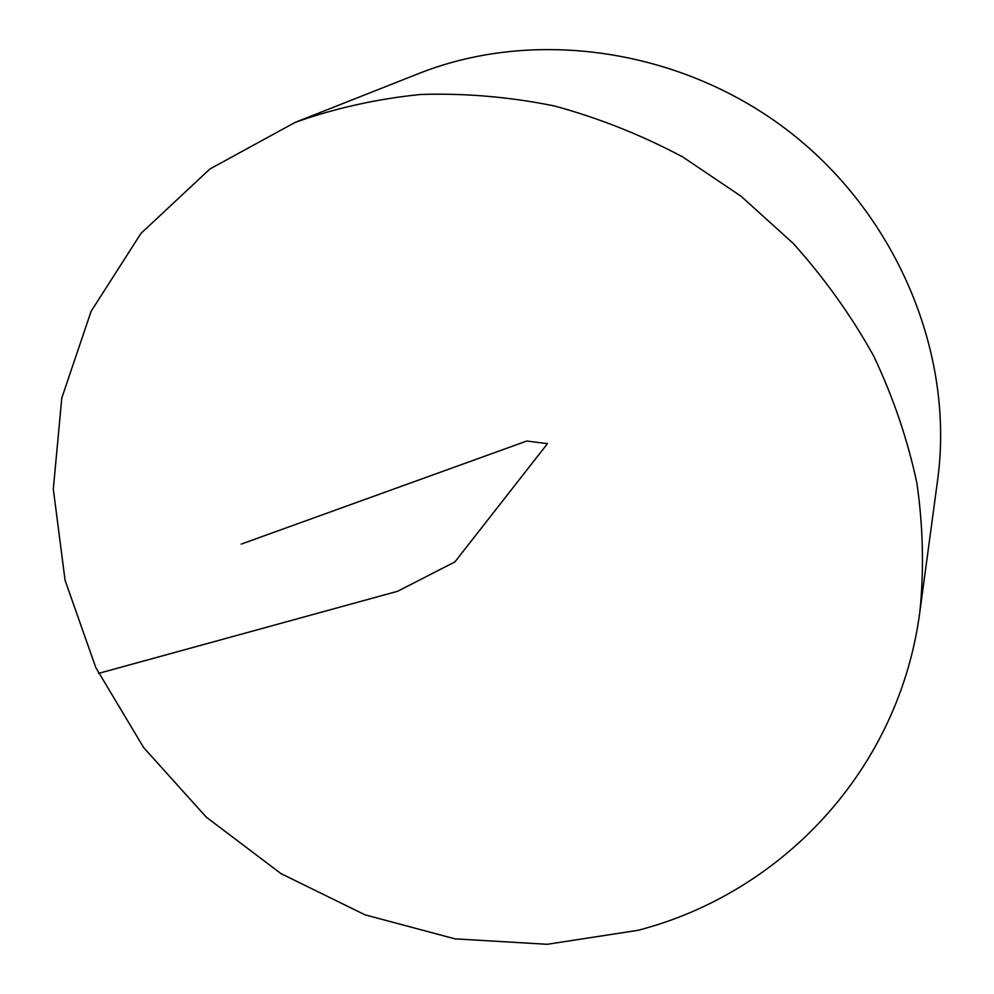 <?xml version="1.0" encoding="UTF-8"?>
<svg xmlns="http://www.w3.org/2000/svg" width="994" height="994" viewBox="0 0 994 994"><rect width="100%" height="100%" fill="white"/><g stroke="black" fill="none" stroke-linecap="round" stroke-linejoin="round"><path stroke-width="1.49" d="M637.962 930.322L547.222 944.3L454.941 938.845L365.022 914.828L281.029 873.639L206.243 817.118L143.621 747.55L95.797 667.583L65.07 580.272L53.303 489.123L61.79 398.022L91.125 311.271L140.974 233.404L209.871 169.017L295.069 122.424C334.953 108.222 376.726 98.915 420.375 94.505C464.683 93.038 509.251 96.84 554.068 105.886C598.537 117.926 641.453 134.973 682.841 157.015L741.114 196.278L793.224 243.418C824.548 278.308 851.398 315.881 873.763 356.15C893.308 397.488 907.696 439.833 916.915 483.196C923.115 526.646 924.109 569.425 919.897 611.546C899.061 770.984 780.799 893.395 637.962 930.322M295.069 122.424L418.623 73.593C535.157 27.248 683.139 48.631 790.789 132.823C898.365 217.114 954.638 355.628 937.64 479.878L919.897 611.546M241.207 544.116L526.77 441.025L547.483 443.635L454.879 561.933L397.662 591.256L98.58 673.385"/></g></svg>
